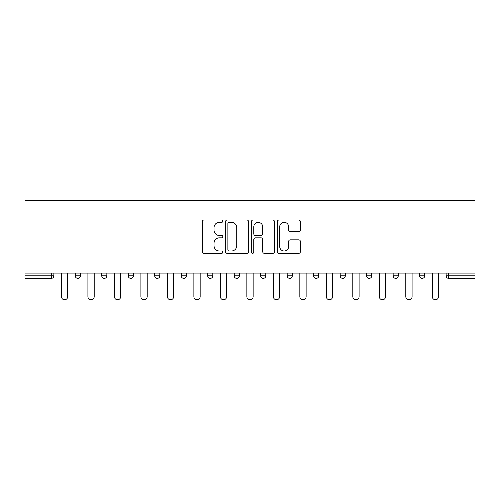 <?xml version="1.0" encoding="UTF-8"?>
<svg xmlns="http://www.w3.org/2000/svg" width="500" height="500" viewBox="0 0 500 500"><rect width="100%" height="100%" fill="white"/><g stroke="black" fill="none" stroke-linecap="round" stroke-linejoin="round"><path stroke-width="0.75" d="M222.831 221.169A1.169 1.169 0 0 0 221.663 220L203.956 220A1.669 1.669 0 0 0 202.288 221.669L202.288 251.669A1.669 1.669 0 0 0 203.956 253.337L221.663 253.337A1.169 1.169 0 0 0 222.831 252.169A1.169 1.169 0 0 0 221.663 251.006L219.375 251.006A5.331 5.331 0 0 1 214.037 245.669L214.037 243.169A5.331 5.331 0 0 1 219.375 237.838L221.663 237.838A1.169 1.169 0 0 0 222.831 236.669A1.169 1.169 0 0 0 221.663 235.5L219.375 235.5A5.331 5.331 0 0 1 214.037 230.169L214.037 227.669A5.331 5.331 0 0 1 219.375 222.338L221.663 222.338A1.169 1.169 0 0 0 222.831 221.169M298.712 231.75A1.669 1.669 0 0 0 300.381 230.087L300.381 221.669A1.669 1.669 0 0 0 298.712 220L279.044 220A1.669 1.669 0 0 0 277.375 221.669L277.375 251.669A1.669 1.669 0 0 0 279.044 253.337L298.712 253.337A1.669 1.669 0 0 0 300.381 251.669L300.381 241.506A1.669 1.669 0 0 0 298.712 239.838L290.294 239.838A1.669 1.669 0 0 0 288.631 241.506L288.631 246.544A4.456 4.456 0 0 1 284.169 251.006A4.456 4.456 0 0 1 279.713 246.544L279.713 226.794A4.456 4.456 0 0 1 284.169 222.338A4.456 4.456 0 0 1 288.631 226.794L288.631 230.087A1.669 1.669 0 0 0 290.294 231.75L298.712 231.75M475 273.094L25 273.094L25 200.244L475 200.244L475 278.356L448.681 278.356A2.55 2.55 0 0 1 446.131 275.812L446.131 273.094M248.544 221.669A1.669 1.669 0 0 0 246.875 220L227.206 220A1.669 1.669 0 0 0 225.538 221.669L225.538 251.669A1.669 1.669 0 0 0 227.206 253.337L246.875 253.337A1.669 1.669 0 0 0 248.544 251.669L248.544 221.669M253.125 220L272.794 220A1.669 1.669 0 0 1 274.462 221.669L274.462 251.669A1.669 1.669 0 0 1 272.794 253.337L264.375 253.337A1.669 1.669 0 0 1 262.712 251.669L262.712 239.506A1.669 1.669 0 0 0 261.044 237.838L255.456 237.838A1.669 1.669 0 0 0 253.794 239.506L253.794 252.169A1.169 1.169 0 0 1 252.625 253.337A1.169 1.169 0 0 1 251.456 252.169L251.456 221.669A1.669 1.669 0 0 1 253.125 220M51.319 278.356A2.55 2.55 0 0 0 53.869 275.812L51.319 275.812L51.319 278.356A2.55 2.55 0 0 0 53.869 275.812L53.869 273.094L53.869 275.812A2.55 2.55 0 0 1 51.319 278.356L25 278.356L25 275.812L51.319 275.812L51.319 273.094M25 273.094L25 275.812M75.263 273.094L75.263 275.812L75.263 273.094M77.812 278.356A2.55 2.55 0 0 1 75.263 275.812A2.55 2.55 0 0 0 77.812 278.356A2.55 2.55 0 0 0 80.356 275.812L80.356 273.094L80.356 275.812A2.55 2.55 0 0 1 77.812 278.356A2.55 2.55 0 0 1 75.263 275.812L80.356 275.812A2.55 2.55 0 0 1 77.812 278.356M101.756 273.094L101.756 275.812L101.756 273.094M106.85 273.094L106.85 275.812L106.85 273.094M128.244 273.094L128.244 275.812L128.244 273.094M133.338 273.094L133.338 275.812L133.338 273.094M154.738 273.094L154.738 275.812L154.738 273.094M159.831 273.094L159.831 275.812L159.831 273.094M181.225 273.094L181.225 275.812L181.225 273.094M186.319 273.094L186.319 275.812L186.319 273.094M212.812 273.094L212.812 275.812L207.719 275.812A2.55 2.55 0 0 0 210.263 278.356A2.55 2.55 0 0 1 207.719 275.812L207.719 273.094M234.206 273.094L234.206 275.812L234.206 273.094M239.3 273.094L239.3 275.812L239.3 273.094M260.7 273.094L260.7 275.812L260.7 273.094M265.794 273.094L265.794 275.812L265.794 273.094M287.188 273.094L287.188 275.812L287.188 273.094M292.281 273.094L292.281 275.812L292.281 273.094M313.681 273.094L313.681 275.812L313.681 273.094M318.775 273.094L318.775 275.812L318.775 273.094M340.169 273.094L340.169 275.812L340.169 273.094M345.262 273.094L345.262 275.812A2.55 2.55 0 0 1 342.719 278.356A2.55 2.55 0 0 1 340.169 275.812L345.262 275.812A2.55 2.55 0 0 1 342.719 278.356M366.662 273.094L366.662 275.812L366.662 273.094M371.756 273.094L371.756 275.812L371.756 273.094M393.15 273.094L393.15 275.812L393.15 273.094M398.244 273.094L398.244 275.812L398.244 273.094M424.738 273.094L424.738 275.812A2.55 2.55 0 0 1 422.188 278.356A2.55 2.55 0 0 1 419.644 275.812L419.644 273.094M104.3 278.356A2.55 2.55 0 0 1 101.756 275.812A2.55 2.55 0 0 0 104.3 278.356A2.55 2.55 0 0 0 106.85 275.812A2.55 2.55 0 0 1 104.3 278.356A2.55 2.55 0 0 1 101.756 275.812L106.85 275.812A2.55 2.55 0 0 1 104.3 278.356M130.794 278.356A2.55 2.55 0 0 1 128.244 275.812A2.55 2.55 0 0 0 130.794 278.356A2.55 2.55 0 0 0 133.338 275.812A2.55 2.55 0 0 1 130.794 278.356A2.55 2.55 0 0 1 128.244 275.812L133.338 275.812A2.55 2.55 0 0 1 130.794 278.356M157.281 278.356A2.55 2.55 0 0 1 154.738 275.812A2.55 2.55 0 0 0 157.281 278.356A2.55 2.55 0 0 0 159.831 275.812A2.55 2.55 0 0 1 157.281 278.356A2.55 2.55 0 0 1 154.738 275.812L159.831 275.812A2.55 2.55 0 0 1 157.281 278.356M183.775 278.356A2.55 2.55 0 0 1 181.225 275.812A2.55 2.55 0 0 0 183.775 278.356A2.55 2.55 0 0 0 186.319 275.812A2.55 2.55 0 0 1 183.775 278.356A2.55 2.55 0 0 1 181.225 275.812L186.319 275.812A2.55 2.55 0 0 1 183.775 278.356M210.263 278.356A2.55 2.55 0 0 0 212.812 275.812A2.55 2.55 0 0 1 210.263 278.356A2.55 2.55 0 0 1 207.719 275.812M236.756 278.356A2.55 2.55 0 0 1 234.206 275.812L239.3 275.812A2.55 2.55 0 0 1 236.756 278.356A2.55 2.55 0 0 0 239.3 275.812A2.55 2.55 0 0 1 236.756 278.356M263.244 278.356A2.55 2.55 0 0 1 260.7 275.812L265.794 275.812A2.55 2.55 0 0 1 263.244 278.356A2.55 2.55 0 0 0 265.794 275.812M289.738 278.356A2.55 2.55 0 0 1 287.188 275.812A2.55 2.55 0 0 0 289.738 278.356A2.55 2.55 0 0 0 292.281 275.812A2.55 2.55 0 0 1 289.738 278.356A2.55 2.55 0 0 1 287.188 275.812L292.281 275.812M316.225 278.356A2.55 2.55 0 0 1 313.681 275.812A2.55 2.55 0 0 0 316.225 278.356A2.55 2.55 0 0 0 318.775 275.812A2.55 2.55 0 0 1 316.225 278.356A2.55 2.55 0 0 1 313.681 275.812L318.775 275.812A2.55 2.55 0 0 1 316.225 278.356M369.206 278.356A2.55 2.55 0 0 1 366.662 275.812L371.756 275.812A2.55 2.55 0 0 1 369.206 278.356A2.55 2.55 0 0 0 371.756 275.812M395.7 278.356A2.55 2.55 0 0 1 393.15 275.812A2.55 2.55 0 0 0 395.7 278.356A2.55 2.55 0 0 0 398.244 275.812A2.55 2.55 0 0 1 395.7 278.356A2.55 2.55 0 0 1 393.15 275.812L398.244 275.812M229.037 222.338A1.169 1.169 0 0 0 227.875 223.5L227.875 249.838A1.169 1.169 0 0 0 229.037 251.006L231.456 251.006A5.331 5.331 0 0 0 236.788 245.669L236.788 227.669A5.331 5.331 0 0 0 231.456 222.338L229.037 222.338M262.712 226.875A4.456 4.456 0 0 0 258.25 222.419A4.456 4.456 0 0 0 253.794 226.875L253.794 233.837A1.669 1.669 0 0 0 255.456 235.5L261.044 235.5A1.669 1.669 0 0 0 262.712 233.837L262.712 226.875M61.425 273.094L61.425 296.613A3.144 3.144 0 0 0 64.569 299.756A3.144 3.144 0 0 0 67.706 296.613L67.706 273.094M87.912 273.094L87.912 296.613A3.144 3.144 0 0 0 91.056 299.756A3.144 3.144 0 0 0 94.2 296.613L94.2 273.094M114.406 273.094L114.406 296.613A3.144 3.144 0 0 0 117.55 299.756A3.144 3.144 0 0 0 120.688 296.613L120.688 273.094M140.894 273.094L140.894 296.613A3.144 3.144 0 0 0 144.037 299.756A3.144 3.144 0 0 0 147.181 296.613L147.181 273.094M167.387 273.094L167.387 296.613A3.144 3.144 0 0 0 170.531 299.756A3.144 3.144 0 0 0 173.669 296.613L173.669 273.094M193.875 273.094L193.875 296.613A3.144 3.144 0 0 0 197.019 299.756A3.144 3.144 0 0 0 200.162 296.613L200.162 273.094M220.369 273.094L220.369 296.613A3.144 3.144 0 0 0 223.512 299.756A3.144 3.144 0 0 0 226.65 296.613L226.65 273.094M246.856 273.094L246.856 296.613A3.144 3.144 0 0 0 250 299.756A3.144 3.144 0 0 0 253.144 296.613L253.144 273.094M273.35 273.094L273.35 296.613A3.144 3.144 0 0 0 276.488 299.756A3.144 3.144 0 0 0 279.631 296.613L279.631 273.094M299.837 273.094L299.837 296.613A3.144 3.144 0 0 0 302.981 299.756A3.144 3.144 0 0 0 306.125 296.613L306.125 273.094M326.331 273.094L326.331 296.613A3.144 3.144 0 0 0 329.469 299.756A3.144 3.144 0 0 0 332.612 296.613L332.612 273.094M352.819 273.094L352.819 296.613A3.144 3.144 0 0 0 355.962 299.756A3.144 3.144 0 0 0 359.106 296.613L359.106 273.094M379.312 273.094L379.312 296.613A3.144 3.144 0 0 0 382.45 299.756A3.144 3.144 0 0 0 385.594 296.613L385.594 273.094M405.8 273.094L405.8 296.613A3.144 3.144 0 0 0 408.944 299.756A3.144 3.144 0 0 0 412.088 296.613L412.088 273.094M432.294 273.094L432.294 296.613A3.144 3.144 0 0 0 435.431 299.756A3.144 3.144 0 0 0 438.575 296.613L438.575 273.094M448.681 273.094L448.681 275.812L475 275.812M446.131 275.812L448.681 275.812L448.681 278.356M422.188 278.356A2.55 2.55 0 0 0 424.738 275.812L419.644 275.812"/></g></svg>
